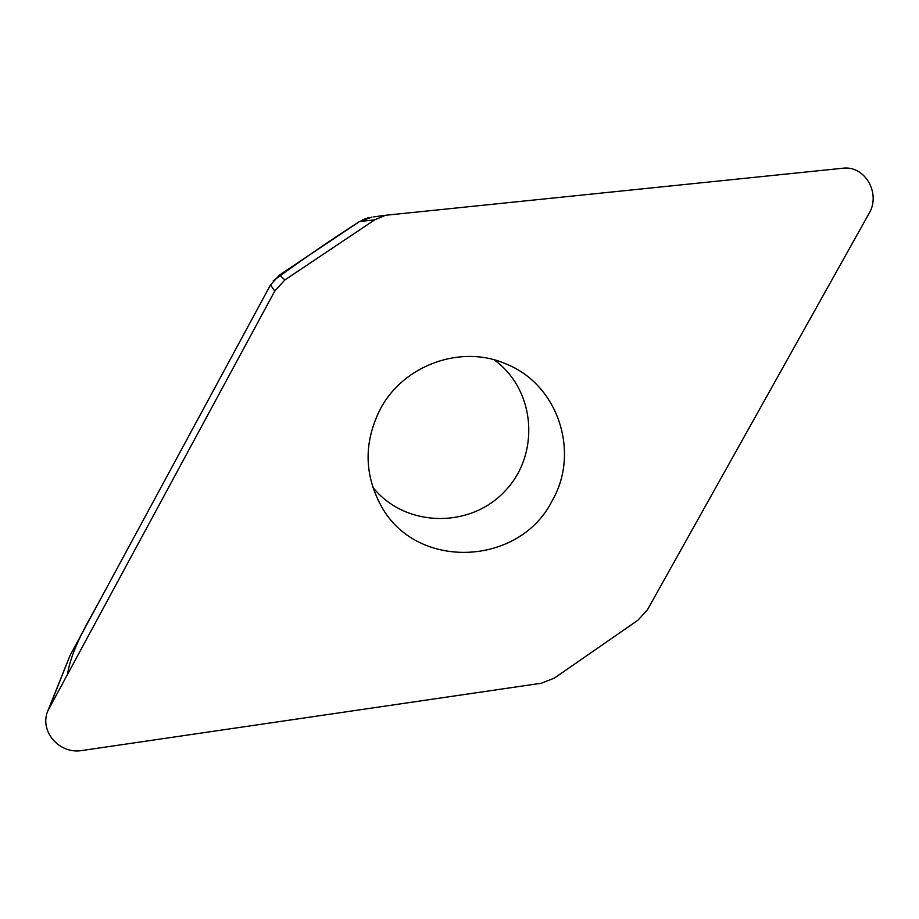 <?xml version="1.0" encoding="UTF-8"?>
<svg xmlns="http://www.w3.org/2000/svg" width="919" height="919" viewBox="0 0 919 919"><rect width="100%" height="100%" fill="white"/><g stroke="black" fill="none" stroke-linecap="round" stroke-linejoin="round"><path stroke-width="1.38" d="M284.89 279.939L274.758 291.07L47.903 710.709C38.943 731.156 59.459 754.683 82.239 750.478L541.36 683.231L554.456 678.038L637.993 620.176L647.47 609.745L868.983 213.576C881.275 193.53 864.859 165.029 842.585 168.257L385.498 215.276L374.768 219.813L284.89 279.939L279.514 275.022L359.455 221.582L371.954 217.079M47.903 710.709L69.97 655.638L270.508 284.913L279.514 275.022M372.781 487.208C404.636 527.414 469.689 528.919 504.703 491.366C540.51 454.56 535.834 389.736 494.215 359.869M551.997 501.073C519.155 566.368 416.364 570.676 381.351 506.22C364.039 474.537 363.694 442.154 380.317 409.07C403.487 364.82 461.395 344.28 505.806 363.855C558.258 384.383 580.429 452.63 551.997 501.073M373.688 216.895L385.498 215.276M368.875 217.562L362.523 219.802M374.768 219.813L359.455 221.582C330.105 240.422 301.352 260.169 273.207 280.835M274.758 291.07L270.508 284.913L105.329 590.274C91.038 617.878 72.67 644.506 67.524 673.995M69.97 655.638L49.419 707.435M377.652 499.304L381.351 506.22"/></g></svg>
